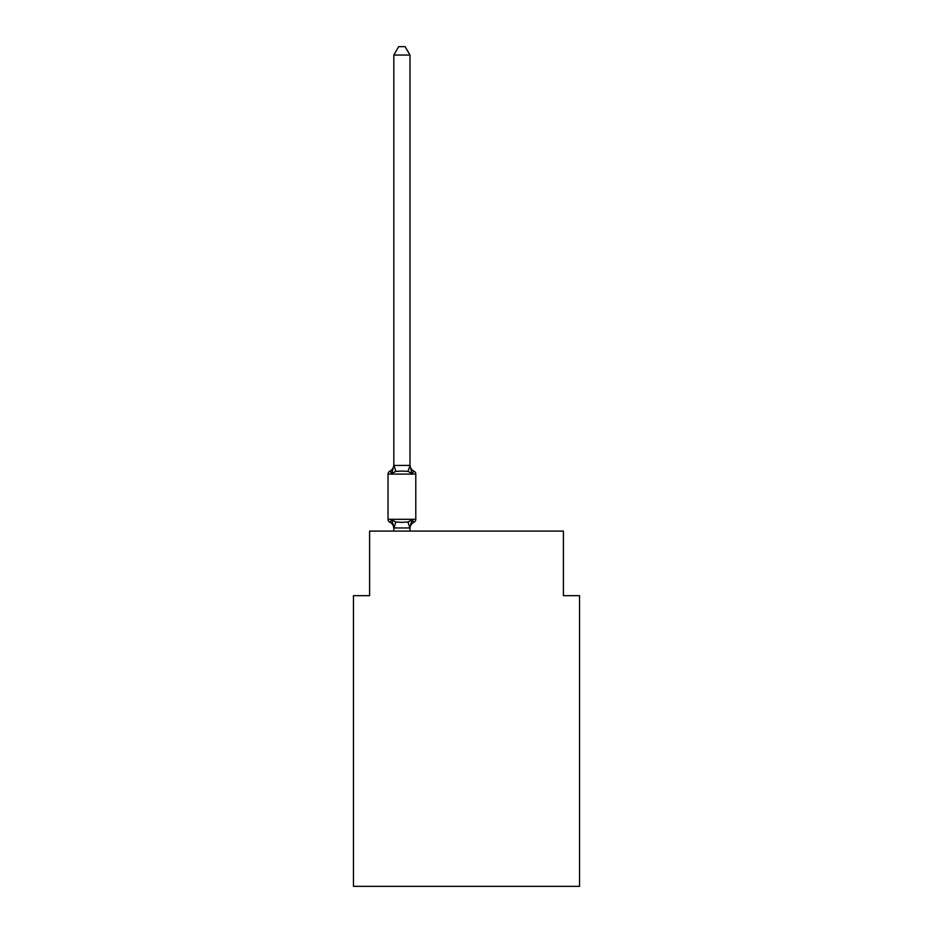 <?xml version="1.0" encoding="UTF-8"?>
<svg xmlns="http://www.w3.org/2000/svg" width="933" height="933" viewBox="0 0 933 933"><rect width="100%" height="100%" fill="white"/><g stroke="black" fill="none" stroke-linecap="round" stroke-linejoin="round"><path stroke-width="1.4" d="M579.533 886.35L579.533 595.686L563.392 595.686L563.392 531.087L369.608 531.087L369.608 595.686L353.467 595.686L353.467 886.35L579.533 886.35M412.001 519.938L413.984 522.212L412.001 519.938L413.984 522.212L412.001 519.938L413.984 522.212L412.001 519.938L413.984 522.212L412.001 519.938L409.855 527.973L393.831 527.938L391.813 519.938L389.842 522.212A3.231 3.231 0 0 1 388.023 519.308A3.231 3.231 0 0 0 389.842 522.212A3.231 3.231 0 0 1 388.023 519.308A3.231 3.231 0 0 0 389.842 522.212A3.231 3.231 0 0 1 388.023 519.308A3.231 3.231 0 0 0 389.842 522.212A3.231 3.231 0 0 1 388.023 519.308A3.231 3.231 0 0 0 389.842 522.212A3.231 3.231 0 0 1 388.023 519.308A3.231 3.231 0 0 0 389.842 522.212A3.231 3.231 0 0 1 388.023 519.308A3.231 3.231 0 0 0 389.842 522.212A3.231 3.231 0 0 1 388.023 519.308A3.231 3.231 0 0 0 389.842 522.212L391.813 519.938L389.842 522.212A3.231 3.231 0 0 1 388.023 519.308A3.231 3.231 0 0 0 389.842 522.212L391.813 519.938L389.842 522.212L391.813 519.938L389.842 522.212L391.813 519.938L389.842 522.212L391.813 519.938L395.849 522.014L401.913 522.34L407.966 522.014L412.001 519.938L413.062 521.769M409.984 55.047L393.831 55.047L398.683 46.65L405.132 46.65L409.984 55.047L409.984 465.754L412.001 473.463L413.984 471.188L412.001 473.463L413.984 471.188L412.001 473.463L407.966 471.375L401.913 471.06L395.849 471.375L391.813 473.463L389.842 471.188A3.231 3.231 0 0 0 388.023 474.092A3.231 3.231 0 0 1 389.842 471.188L390.554 471.492L389.842 471.188A3.231 3.231 0 0 0 388.023 474.092A3.231 3.231 0 0 1 389.842 471.188A3.231 3.231 0 0 0 388.023 474.092A3.231 3.231 0 0 1 389.842 471.188L390.554 471.492L389.842 471.188A3.231 3.231 0 0 0 388.023 474.092A3.231 3.231 0 0 1 389.842 471.188A3.231 3.231 0 0 0 388.023 474.092A3.231 3.231 0 0 1 389.842 471.188L390.554 471.492L389.842 471.188A3.231 3.231 0 0 0 388.023 474.092A3.231 3.231 0 0 1 389.842 471.188A3.231 3.231 0 0 0 388.023 474.092A3.231 3.231 0 0 1 389.842 471.188L390.752 471.631M409.984 465.754L407.966 471.375M393.831 527.646L392.886 523.331L393.831 527.646M409.984 527.646L410.742 523.845L409.984 527.646M389.842 471.188L391.813 473.463L389.842 471.188A3.231 3.231 0 0 0 388.023 474.092A3.231 3.231 0 0 1 389.842 471.188L391.813 473.463L389.842 471.188A7.102 7.102 0 0 0 393.831 464.797M412.001 473.463L413.984 471.188L412.001 473.463M413.984 471.188A3.231 3.231 0 0 1 415.791 474.092L388.023 474.092L388.023 519.308L415.791 519.308L415.791 474.092A3.231 3.231 0 0 0 413.984 471.188A7.102 7.102 0 0 1 409.984 464.797M393.831 55.047L393.831 465.462L409.855 465.415M391.813 473.463L393.831 465.462M409.984 531.087L409.984 527.938M393.831 531.087L393.831 527.938M413.984 522.212A3.231 3.231 0 0 0 415.791 519.308A3.231 3.231 0 0 1 413.984 522.212A7.102 7.102 0 0 0 409.984 528.603M393.831 528.603A7.102 7.102 0 0 0 389.842 522.212M395.849 522.014L393.959 527.973M407.966 522.014L409.855 527.973M393.959 465.415L395.849 471.375"/></g></svg>

